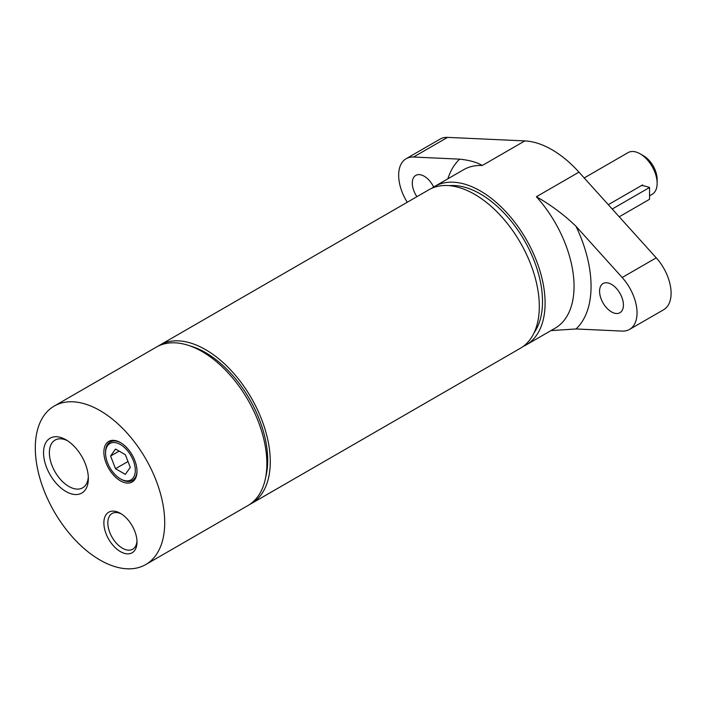 <?xml version="1.0" encoding="UTF-8"?>
<svg xmlns="http://www.w3.org/2000/svg" width="706" height="706" viewBox="0 0 706 706"><rect width="100%" height="100%" fill="white"/><g stroke="black" fill="none" stroke-linecap="round" stroke-linejoin="round"><path stroke-width="1.06" d="M190.143 345.966A87.844 50.717 60 0 1 265.747 476.912M449.201 185.652A87.844 50.717 60 0 1 524.32 240.331A87.844 50.717 60 0 1 534.115 332.72M135.296 470.293A21.021 12.134 60 0 1 120.435 478.871A21.021 12.134 60 0 1 105.573 453.128A21.021 12.134 60 0 1 120.435 444.551A21.021 12.134 60 0 1 135.296 470.293M136.999 470.77A22.221 12.832 60 0 1 121.291 479.365L120.435 478.871M105.573 453.128L105.573 452.149A22.221 12.832 60 0 1 120.867 442.839M115.519 468.705L110.604 456.032L115.519 449.042L125.35 454.717L130.266 467.381L125.35 474.379L115.519 468.705L127.989 461.503M110.604 456.032L119.12 451.116M611.502 311.893A16.856 9.734 60 0 1 600.488 297.041A16.856 9.734 60 0 1 603.074 283.53A16.856 9.734 60 0 1 619.93 293.264A16.856 9.734 60 0 1 619.93 312.723A16.856 9.734 60 0 1 611.502 311.893M550.962 330.602L576.034 328.97L622.18 331.088A36.121 20.853 -120 0 0 629.567 329.411A36.121 20.853 -120 0 0 622.18 277.502L576.034 226.335C564.421 215.039 551.201 205.172 536.401 196.727L578.964 172.149L656.236 257.84A36.121 20.853 60 0 1 663.622 309.749L629.567 329.411M406.144 158.709L440.2 139.047A36.121 20.853 60 0 1 447.578 137.379L524.849 140.909L482.277 165.486C476.938 162.292 469.402 160.183 459.668 159.15L413.522 157.032A36.121 20.853 -120 0 0 406.144 158.709A36.121 20.853 -120 0 0 407.247 202.26M416.919 196.674A16.856 9.734 60 0 1 415.772 175.397A16.856 9.734 60 0 1 433.643 187.046M523.155 346.443A91.506 52.826 -120 0 0 526.147 344.934A91.506 52.826 -120 0 0 526.147 239.272A91.506 52.826 -120 0 0 434.64 186.446A91.506 52.826 -120 0 0 431.843 188.273M524.849 140.909A91.506 52.826 60 0 1 578.964 172.149M249.589 504.525A91.506 52.826 -120 0 0 251.327 503.599L520.357 348.279A91.506 52.826 -120 0 0 539.305 306.386A91.506 52.826 -120 0 0 499.363 214.297A91.506 52.826 -120 0 0 428.851 189.782L159.821 345.11A91.506 52.826 -120 0 0 158.153 346.143M251.327 503.599A91.506 52.826 -120 0 0 270.274 461.706A91.506 52.826 -120 0 0 230.332 369.626A91.506 52.826 -120 0 0 159.821 345.11M88.303 476.806A27.56 15.911 60 0 1 82.646 487.828A27.56 15.911 60 0 1 68.861 486.46A27.56 15.911 60 0 1 51.476 464.089A27.56 15.911 60 0 1 53.153 441.568A27.56 15.911 60 0 1 55.086 440.094A27.56 15.911 60 0 1 67.458 440.703M145.754 564.553L247.921 505.567A91.506 52.826 -120 0 0 266.868 463.674A91.506 52.826 -120 0 0 226.926 371.585A91.506 52.826 -120 0 0 156.414 347.078L54.247 406.056A91.506 52.826 -120 0 0 54.247 511.718A91.506 52.826 -120 0 0 145.754 564.553A91.506 52.826 -120 0 0 164.71 522.661A91.506 52.826 -120 0 0 124.768 430.572A91.506 52.826 -120 0 0 54.247 406.056M65.949 491.508A31.682 18.294 -120 0 0 88.356 478.58A31.682 18.294 -120 0 0 65.949 439.776A31.682 18.294 -120 0 0 43.543 452.705A31.682 18.294 -120 0 0 65.949 491.508M120.435 551.615A23.422 13.529 -120 0 0 136.999 542.058A23.422 13.529 -120 0 0 120.435 513.368A23.422 13.529 -120 0 0 103.87 522.925A23.422 13.529 -120 0 0 120.435 551.615M120.435 480.839A23.422 13.529 -120 0 0 136.999 471.273A23.422 13.529 -120 0 0 120.435 442.583A23.422 13.529 -120 0 0 103.87 452.149A23.422 13.529 -120 0 0 120.435 480.839M136.973 540.858A20.624 11.905 60 0 1 132.728 549.215A20.624 11.905 60 0 1 122.412 548.191A20.624 11.905 60 0 1 108.936 530.012A20.624 11.905 60 0 1 112.104 513.483A20.624 11.905 60 0 1 121.458 513.986M608.307 204.696L642.575 184.91L642.857 185.696M641.604 185.475A31.302 18.074 180 0 1 649.555 187.487L612.226 209.038M619.224 216.795L649.555 199.286L649.555 187.487M649.555 195.827L652.15 194.326A24.083 13.899 -120 0 0 657.136 183.304A24.083 13.899 -120 0 0 640.113 153.811A24.083 13.899 -120 0 0 628.066 152.62L584.197 177.956M640.113 153.811L643.519 155.779A19.265 11.119 -120 0 1 657.136 179.377L657.136 183.304M622.18 277.502L656.236 257.84M413.522 157.032L447.578 137.379M526.147 344.934L555.092 328.219A91.506 52.826 -120 0 0 536.401 196.727M482.277 165.486A91.506 52.826 -120 0 0 463.586 169.731L434.64 186.446M459.668 159.15A103.544 59.781 -120 0 0 447.869 178.803M576.034 328.97A103.544 59.781 -120 0 0 576.034 226.335"/></g></svg>
